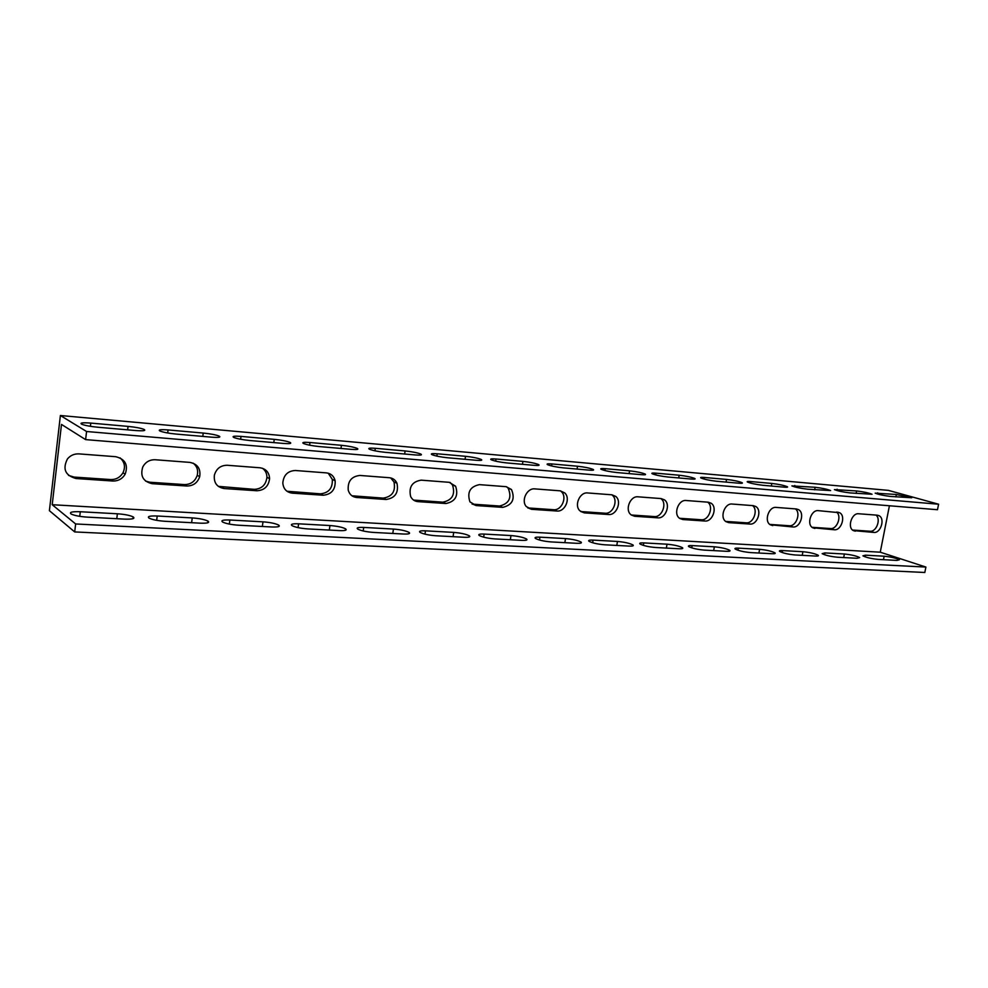 <?xml version="1.0" encoding="UTF-8"?>
<svg xmlns="http://www.w3.org/2000/svg" width="988" height="988" viewBox="0 0 988 988"><rect width="100%" height="100%" fill="white"/><g stroke="black" fill="none" stroke-linecap="round" stroke-linejoin="round"><path stroke-width="1.48" d="M938.6 504.226L888.36 490.369L60.392 415.516L86.573 431.509L85.61 439.611L937.489 509.722L938.6 504.226L86.573 431.509M889.422 505.757L880.259 552.193L52.203 504.72L61.491 424.432L85.61 439.611M115.744 456.703C125.254 459.087 128.391 464.916 125.167 474.191C122.351 478.847 118.227 481.119 112.793 481.02L76.101 478.538C65.245 475.549 62.355 469.004 67.456 458.914C70.494 455.345 74.347 453.677 79.003 453.887L115.744 456.703M189.881 462.396C197.588 463.99 200.86 468.744 199.7 476.673C197.538 482.836 193.253 485.948 186.843 486.022L152.189 483.688C143.137 481.576 140 475.981 142.803 466.904C145.545 462.001 149.67 459.605 155.19 459.741L189.881 462.396M260.005 467.781C266.007 468.769 269.205 472.4 269.588 478.661C268.575 486.306 264.339 490.332 256.892 490.752L224.103 488.541C216.841 487.195 213.606 482.7 214.396 475.08C216.384 468.608 220.645 465.336 227.178 465.262L260.005 467.781M326.411 472.882C330.992 473.487 333.907 476.105 335.142 480.736C335.599 489.492 331.635 494.333 323.237 495.235L292.164 493.136C286.545 492.32 283.42 488.949 282.815 483.033C283.568 475.117 287.73 470.943 295.313 470.498L326.411 472.882M389.396 477.723C392.903 478.106 395.422 479.946 396.966 483.243C398.843 492.617 395.249 498.026 386.172 499.483L356.68 497.495C352.383 496.989 349.567 494.568 348.245 490.221C347.554 481.317 351.444 476.401 359.891 475.45L389.396 477.723M449.207 482.317L455.616 486.232C458.654 495.778 455.431 501.546 445.946 503.522L417.924 501.632C414.602 501.311 412.169 499.582 410.625 496.47C408.612 487.072 412.132 481.638 421.172 480.156L449.207 482.317M506.103 486.676L511.475 489.517C515.353 499.002 512.463 504.942 502.793 507.363L476.142 505.572L469.942 501.855C466.892 492.333 470.053 486.602 479.427 484.639L506.103 486.676M560.27 490.838L564.79 492.95C570.866 498.458 564.975 512.019 556.936 511.018L531.544 509.314L526.308 506.572C520.837 500.595 527.024 487.837 534.866 488.887L560.27 490.838M611.905 494.803L615.746 496.421C622.144 501.385 616.524 515.514 608.546 514.513L584.34 512.871L579.882 510.808C573.917 505.399 579.833 491.863 587.675 492.95L611.905 494.803M661.182 498.594L664.467 499.854C671.037 504.325 665.665 518.836 657.81 517.836L634.691 516.279L630.887 514.674C624.638 509.783 630.282 495.729 638.05 496.816L661.182 498.594M708.26 502.2L711.101 503.213C717.733 507.264 712.583 522.01 704.876 521.022L682.782 519.527L679.497 518.255C673.1 513.834 678.497 499.434 686.166 500.508L708.26 502.2M753.276 505.658L755.758 506.486C762.378 510.166 757.413 525.036 749.892 524.06L728.761 522.627L725.908 521.602C719.449 517.601 724.636 502.978 732.145 504.041L753.276 505.658M796.377 508.968L798.551 509.66C805.109 513.007 800.305 527.925 792.994 526.975L770.245 524.764C763.81 521.121 768.812 506.375 776.136 507.412L796.377 508.968M837.676 512.142L839.602 512.723C846.061 515.773 841.405 530.692 834.292 529.766L812.679 527.753C806.307 524.418 811.136 509.635 818.274 510.648L839.602 512.723M877.282 515.18L878.987 515.674C885.322 518.478 880.802 533.347 873.898 532.433L853.323 530.593C847.037 527.543 851.73 512.76 858.671 513.76L877.282 515.18M60.392 415.516L49.4 510.685L74.693 531.927L924.817 572.484L925.904 567.063L75.644 523.961L74.693 531.927M852.57 530.05L870.07 531.248C876.43 532.1 881.234 518.947 875.973 515.081M812.05 527.296L830.5 528.555C837.132 529.432 842.035 516.008 836.527 512.056M769.775 524.418L789.251 525.74C796.18 526.653 801.182 512.945 795.402 508.894M725.649 521.417L746.212 522.813C753.449 523.764 758.549 509.746 752.486 505.597M679.522 518.28L701.27 519.75C708.816 520.725 714.028 506.412 707.667 502.163M631.27 514.995L654.278 516.563C662.121 517.564 667.468 503.102 660.91 498.631L660.811 498.557M580.734 511.549L605.101 513.217C613.066 514.217 618.661 500.126 612.264 495.186L611.782 494.803M527.74 507.931L553.589 509.709C561.604 510.71 567.483 497.186 561.419 491.703L560.418 490.851M472.079 504.115L499.558 506.029C509.191 503.621 512.08 497.693 508.203 488.245L506.572 486.738M413.564 500.076L442.834 502.176C452.294 500.2 455.505 494.457 452.467 484.935L450.059 482.416M351.95 495.791L383.208 498.113C392.261 496.668 395.842 491.271 393.965 481.934L390.68 477.92M286.965 491.246L320.433 493.839C328.806 492.938 332.771 488.121 332.301 479.39L328.238 473.203M218.299 486.368L254.287 489.344C261.721 488.924 265.933 484.91 266.933 477.303C266.896 473.474 265.426 470.473 262.499 468.287M145.631 481.119L149.917 482.243L184.46 484.589C190.845 484.515 195.105 481.415 197.254 475.29C198.366 470.313 197.02 466.274 193.216 463.174M68.555 475.401L74.088 477.081L110.644 479.563C116.053 479.674 120.166 477.402 122.981 472.77C125.624 467.003 124.673 462.038 120.104 457.876M925.904 567.063L880.259 552.193M52.203 504.72L75.644 523.961M87.129 517.119C79.818 516.613 74.52 515.588 71.21 514.056C68.925 512.241 71.951 511.463 80.287 511.735L117.387 513.785C124.636 514.303 129.897 515.341 133.17 516.897C135.368 518.614 132.528 519.355 124.661 519.132L87.129 517.119M164.934 521.281C157.685 520.762 152.411 519.725 149.102 518.144C146.977 516.465 149.682 515.736 157.216 515.995L192.24 517.922C199.453 518.453 204.689 519.515 207.962 521.096C209.987 522.701 207.443 523.393 200.329 523.171L164.934 521.281M238.355 525.208C231.155 524.677 225.894 523.615 222.572 522.01C220.633 520.441 223.066 519.774 229.871 520.009L262.993 521.837C270.156 522.38 275.38 523.467 278.665 525.073C280.518 526.555 278.233 527.197 271.799 526.987L238.355 525.208M307.75 528.913C300.587 528.37 295.338 527.283 292.016 525.653C290.237 524.208 292.436 523.591 298.598 523.813L329.955 525.542C337.093 526.098 342.317 527.197 345.602 528.839C347.294 530.21 345.22 530.803 339.403 530.605L307.75 528.913M373.452 532.421C366.301 531.865 361.077 530.766 357.755 529.111C356.137 527.777 358.113 527.209 363.708 527.419L393.446 529.062C400.56 529.63 405.759 530.741 409.057 532.409C410.588 533.668 408.723 534.212 403.437 534.026L373.452 532.421M435.733 535.755C428.607 535.187 423.383 534.063 420.073 532.384C418.603 531.149 420.406 530.642 425.47 530.828L453.714 532.396C460.803 532.977 466.003 534.113 469.288 535.792C470.683 536.953 468.979 537.447 464.199 537.274L435.733 535.755M494.852 538.917C487.751 538.324 482.539 537.188 479.229 535.496C477.896 534.372 479.538 533.891 484.145 534.076L510.994 535.558C518.07 536.163 523.257 537.311 526.555 539.003C527.802 540.066 526.246 540.522 521.911 540.362L494.852 538.917M551.069 541.918C543.98 541.313 538.781 540.164 535.459 538.46C534.273 537.423 535.768 536.99 539.954 537.163L565.519 538.584C572.583 539.201 577.758 540.362 581.043 542.066C582.167 543.029 580.746 543.449 576.794 543.301L551.069 541.918M604.557 544.783C597.493 544.153 592.306 542.992 588.984 541.288C587.922 540.337 589.293 539.942 593.096 540.103L617.475 541.449C624.515 542.091 629.677 543.252 632.975 544.968C633.975 545.858 632.678 546.228 629.072 546.092L604.557 544.783M655.538 547.5C648.486 546.87 643.312 545.697 640.002 543.98C639.051 543.116 640.31 542.758 643.781 542.906L667.036 544.19C674.063 544.845 679.213 546.018 682.498 547.735C683.4 548.55 682.202 548.883 678.917 548.76L655.538 547.5M704.172 550.106C697.133 549.452 691.971 548.266 688.673 546.562C687.821 545.771 688.982 545.438 692.143 545.586L714.361 546.809C721.364 547.476 726.513 548.661 729.799 550.365C730.589 551.119 729.49 551.428 726.501 551.292L704.172 550.106M750.621 552.588C743.606 551.922 738.456 550.724 735.158 549.019C734.405 548.303 735.467 548.007 738.369 548.142L759.611 549.316C766.589 549.995 771.727 551.181 775 552.885C775.716 553.564 774.703 553.848 771.961 553.725L750.621 552.588M795.031 554.96C788.029 554.28 782.891 553.082 779.606 551.39C778.939 550.736 779.927 550.464 782.57 550.588L802.911 551.712C809.864 552.403 814.989 553.601 818.262 555.293C818.891 555.911 817.953 556.158 815.446 556.046L795.031 554.96M837.515 557.232C830.55 556.528 825.425 555.342 822.152 553.651L824.906 552.922L844.382 554.009C851.31 554.713 856.411 555.911 859.684 557.59L857.078 558.282L837.515 557.232M878.221 559.406C871.28 558.689 866.18 557.504 862.919 555.836L865.463 555.17L884.137 556.207C891.053 556.923 896.128 558.121 899.389 559.776L896.968 560.406L878.221 559.406M97.849 427.236C90.513 426.52 85.153 425.532 81.782 424.272C79.423 422.876 82.424 422.481 90.797 423.086L128.07 426.396C135.356 427.125 140.667 428.113 144.001 429.372C146.273 430.706 143.458 431.089 135.554 430.533L97.849 427.236M176 434.065C168.713 433.337 163.391 432.336 160.007 431.052C157.821 429.755 160.513 429.385 168.071 429.941L203.232 433.053C210.481 433.781 215.767 434.794 219.114 436.079C221.201 437.314 218.681 437.672 211.543 437.165L176 434.065M249.717 440.5C242.48 439.771 237.169 438.746 233.786 437.449C231.772 436.251 234.181 435.893 241.01 436.4L274.244 439.351C281.444 440.08 286.73 441.105 290.077 442.414C292.003 443.55 289.731 443.896 283.284 443.427L249.717 440.5M319.359 446.576C312.159 445.835 306.86 444.81 303.477 443.489C301.624 442.377 303.798 442.056 309.985 442.513L341.44 445.304C348.603 446.045 353.865 447.082 357.236 448.404C358.99 449.466 356.94 449.775 351.111 449.342L319.359 446.576M385.258 452.331C378.083 451.578 372.797 450.54 369.401 449.207C367.721 448.182 369.685 447.873 375.292 448.305L405.105 450.948C412.243 451.701 417.504 452.751 420.863 454.085C422.456 455.06 420.616 455.345 415.331 454.949L385.258 452.331M447.7 457.777C440.549 457.024 435.276 455.974 431.88 454.616C430.36 453.677 432.139 453.393 437.215 453.788L465.521 456.295C472.647 457.061 477.883 458.123 481.255 459.469C482.7 460.371 481.02 460.63 476.228 460.272L447.7 457.777M506.955 462.952C499.829 462.186 494.568 461.124 491.172 459.753C489.801 458.901 491.406 458.642 496.025 459L522.924 461.384C530.025 462.162 535.261 463.224 538.645 464.595C539.942 465.41 538.411 465.644 534.063 465.323L506.955 462.952M563.271 467.867C556.158 467.089 550.909 466.015 547.513 464.644C546.278 463.854 547.747 463.631 551.934 463.952L577.548 466.225C584.624 467.015 589.861 468.09 593.232 469.461C594.393 470.202 593.01 470.424 589.046 470.115L563.271 467.867M616.845 472.548C609.757 471.758 604.52 470.671 601.124 469.3C600.012 468.584 601.359 468.374 605.175 468.67L629.566 470.831C636.63 471.634 641.854 472.721 645.226 474.092C646.275 474.771 644.991 474.969 641.397 474.685L616.845 472.548M667.888 477.006C660.811 476.204 655.587 475.117 652.191 473.734C651.191 473.079 652.438 472.894 655.909 473.166L679.188 475.228C686.228 476.043 691.439 477.13 694.811 478.501C695.75 479.118 694.576 479.304 691.291 479.044L667.888 477.006M716.559 481.255C709.508 480.44 704.283 479.353 700.912 477.97C700.01 477.377 701.147 477.204 704.321 477.463L726.551 479.427C733.578 480.242 738.777 481.341 742.136 482.712C742.976 483.28 741.902 483.441 738.9 483.206L716.559 481.255M763.032 485.306C756.005 484.491 750.794 483.391 747.422 482.021C746.619 481.477 747.669 481.317 750.571 481.551L771.813 483.441C778.828 484.268 784.003 485.367 787.374 486.726C788.115 487.245 787.115 487.393 784.386 487.17L763.032 485.306M807.455 489.184C800.441 488.356 795.254 487.257 791.882 485.898L815.125 487.282C822.102 488.109 827.277 489.208 830.624 490.567L807.455 489.184M849.939 492.901C842.962 492.061 837.787 490.962 834.428 489.603L856.596 490.95C863.549 491.802 868.699 492.889 872.046 494.247L849.939 492.901M896.338 494.469L911.739 497.754L890.633 496.445C883.68 495.606 878.53 494.506 875.17 493.16L896.338 494.469L895.857 496.902M90.414 426.322L90.797 423.086M127.65 429.842L128.07 426.396M167.688 432.979L168.071 429.941M202.799 436.4L203.232 433.053M240.64 439.252L241.01 436.4M273.8 442.599L274.244 439.351M309.602 445.18L309.985 442.513M340.984 448.466L341.44 445.304M374.921 450.787L375.292 448.305M404.648 454.023L405.105 450.948M436.857 456.11L437.215 453.788M465.052 459.296L465.521 456.295M495.68 461.161L496.025 459M522.454 464.311L522.924 461.384M551.613 465.953L551.934 463.952M577.066 469.078L577.548 466.225M604.854 470.535L605.175 468.67M629.097 473.61L629.566 470.831M655.612 474.895L655.909 473.166M678.707 477.945L679.188 475.228M704.036 479.057L704.321 477.463M726.069 482.082L726.551 479.427M750.3 483.033L750.571 481.551M771.332 486.034L771.813 483.441M794.537 486.849L794.784 485.479M814.643 489.813L815.125 487.282M836.873 490.493L837.12 489.221M856.114 493.432L856.596 490.95M884.137 556.207L883.457 559.69M865.463 555.17L865.13 556.861M877.443 494L877.665 492.814M844.382 554.009L843.69 557.565M824.906 552.922L824.548 554.75M802.911 551.712L802.219 555.342M782.57 550.588L782.212 552.551M759.611 549.316L758.92 553.033M738.369 548.142L737.974 550.254M714.361 546.809L713.669 550.612M692.143 545.586L691.736 547.871M667.036 544.19L666.344 548.081M643.781 542.906L643.349 545.376M617.475 541.449L616.784 545.438M593.096 540.103L592.652 542.758M565.519 538.584L564.84 542.659M539.954 537.163L539.485 540.028M510.994 535.558L510.327 539.744M484.145 534.076L483.651 537.163M453.714 532.396L453.047 536.682M425.47 530.828L424.964 534.15M393.446 529.062L392.792 533.458M363.708 527.419L363.189 530.976M329.955 525.542L329.313 530.062M298.598 523.813L298.067 527.629M262.993 521.837L262.351 526.493M229.871 520.009L229.34 524.085M192.24 517.922L191.623 522.701M157.216 515.995L156.672 520.33M117.387 513.785L116.782 518.7M80.287 511.735L79.744 516.341M110.644 479.563L112.793 481.02M74.088 477.081L76.101 478.538M184.46 484.589L186.843 486.022M149.917 482.243L152.189 483.688M254.287 489.344L256.892 490.752M221.596 487.121L224.103 488.541M320.433 493.839L323.237 495.235M289.459 491.728L292.164 493.136M383.208 498.113L386.172 499.483M353.79 496.112L356.68 497.495M442.834 502.176L445.946 503.522M414.886 500.274L417.924 501.632M499.558 506.029L502.793 507.363M472.968 504.226L476.142 505.572M553.589 509.709L556.936 511.018M528.247 507.98L531.544 509.314M605.101 513.217L608.546 514.513M580.932 511.562L584.34 512.871M654.278 516.563L657.81 517.836M631.332 515.032L634.691 516.279M701.27 519.75L704.876 521.022M679.756 518.453L682.782 519.527M746.212 522.813L749.892 524.06M726.019 521.689L728.761 522.627M789.251 525.74L792.994 526.975M770.27 524.776L772.752 525.604M830.5 528.555L834.292 529.766M812.63 527.716L814.89 528.444M870.07 531.248L873.898 532.433M853.224 530.531L855.287 531.174M143.84 430.632L144.001 429.372M218.953 437.264L219.114 436.079M289.929 443.526L290.077 442.414M357.088 449.429L357.236 448.404M420.727 455.036L420.863 454.085M481.119 460.346L481.255 459.469M538.509 465.385L538.645 464.595M593.109 470.177L593.232 469.461M645.115 474.746L645.226 474.092M818.262 555.293L818.138 555.911M775 552.885L774.876 553.576M729.799 550.365L729.65 551.143M682.498 547.735L682.35 548.587M632.975 544.968L632.814 545.907M581.043 542.066L580.87 543.091M526.555 539.003L526.369 540.14M469.288 535.792L469.102 537.04M409.057 532.409L408.847 533.755M345.602 528.839L345.38 530.309M278.665 525.073L278.443 526.653M207.962 521.096L207.739 522.788M133.17 516.897L132.935 518.688M122.981 472.77L125.167 474.191M197.254 475.29L199.7 476.673M266.933 477.303L269.588 478.661M332.301 479.39L335.142 480.736M393.965 481.934L396.966 483.243M452.467 484.935L455.616 486.232M508.203 488.245L511.475 489.517M561.419 491.703L564.79 492.95M612.264 495.186L615.746 496.421M660.91 498.631L664.467 499.854M707.976 502.188L711.101 503.213M753.152 505.658L755.758 506.486M796.353 508.968L798.551 509.66M877.369 515.193L878.987 515.674"/></g></svg>
